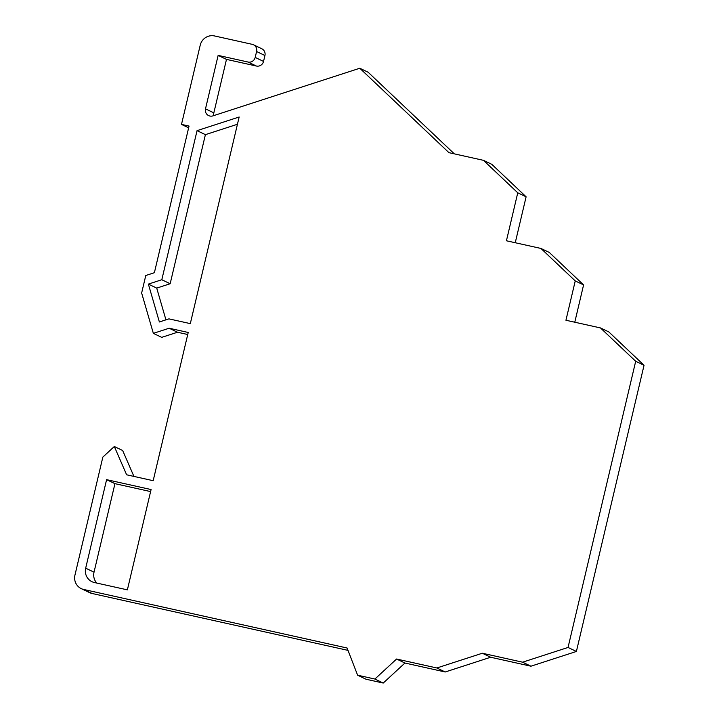 <?xml version="1.0" encoding="UTF-8"?>
<svg xmlns="http://www.w3.org/2000/svg" width="719" height="719" viewBox="0 0 719 719"><rect width="100%" height="100%" fill="white"/><g stroke="black" fill="none" stroke-linecap="round" stroke-linejoin="round"><path stroke-width="1.08" d="M213.822 115.588A6.076 5.887 115.6 0 1 213.84 112.856L205.499 108.848A6.076 5.887 -64.4 0 0 212.923 115.876L359.788 68.242L368.137 72.251L454.327 153.857M256.395 66.04A6.076 5.887 -64.4 0 0 263.54 61.421L255.191 57.412A6.076 5.887 115.6 0 1 248.046 62.032L256.395 66.04L226.485 59.389L213.84 112.856M255.191 57.412L256.593 51.516L264.934 55.516L263.54 61.421M515.253 242.734L526.11 196.808L491.823 164.336L483.474 160.337L448.944 152.662L359.788 68.242M574.778 322.211L583.585 284.922L549.298 252.45L540.949 248.45L506.428 240.775L517.761 192.8L483.474 160.337M256.593 51.516A6.076 5.887 115.6 0 0 252.225 44.335L214.523 35.95A12.142 11.774 115.6 0 0 200.224 45.189L181.494 124.405L189.052 126.077L154.387 272.708L145.777 275.503L141.643 293.001L153.354 333.355L161.703 337.364L177.494 332.241L169.145 328.232L188.216 332.475L153.183 480.696L126.625 474.792L114.321 446.508L102.853 457.086L74.956 575.101A12.142 11.774 -64.4 0 0 83.674 589.463L347.079 648.017L357.622 675.204L365.971 679.212L383.227 683.05L404.932 663.026L445.214 671.986L490.664 657.247L530.946 666.198L576.395 651.459L644.044 365.279L608.822 331.926L600.473 327.927L565.943 320.252L575.245 280.913L540.949 248.45M347.996 650.371L92.023 593.472A12.142 11.774 115.6 0 1 89.56 592.618L81.211 588.609M114.321 446.508L122.661 450.507L133.932 476.418M177.494 332.241L187.74 334.515M264.934 55.516A6.076 5.887 -64.4 0 0 261.806 48.766L253.465 44.758M150.604 491.589L114.95 483.662L94.027 572.18A12.142 11.774 -64.4 0 0 96.759 583.055M237.441 124.261L205.4 134.651L170.16 283.744L156.724 288.103L165.936 319.838M169.145 328.232L153.354 333.355M357.622 675.204L374.887 679.042L396.582 659.026L436.864 667.978L482.314 653.238L522.596 662.19L568.046 647.451L635.695 361.28L600.473 327.927M205.499 108.848L218.136 55.39L248.046 62.032M151.089 489.549L127.371 589.859L94.396 582.534A12.142 11.774 115.6 0 1 85.678 568.172L106.601 479.654L151.089 489.549M190.31 323.622L168.929 318.868L159.375 321.968L148.375 284.095L161.811 279.736L197.051 130.651L239.157 116.999L190.31 323.622M106.601 479.654L114.95 483.662M161.811 279.736L170.16 283.744M197.051 130.651L205.4 134.651M148.375 284.095L156.724 288.103M218.136 55.39L226.485 59.389M181.494 124.405L188.639 127.829M576.395 651.459L568.046 647.451M530.946 666.198L522.596 662.19M490.664 657.247L482.314 653.238M445.214 671.986L436.864 667.978M404.932 663.026L396.582 659.026M383.227 683.05L374.887 679.042M526.11 196.808L517.761 192.8M583.585 284.922L575.245 280.913M644.044 365.279L635.695 361.28M85.678 568.172L94.027 572.18M83.674 589.463L92.023 593.472"/></g></svg>
